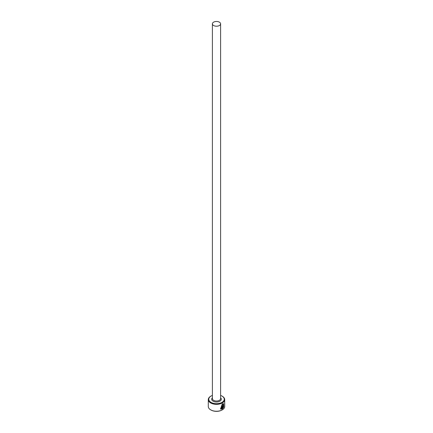 <?xml version="1.0" encoding="UTF-8"?>
<svg xmlns="http://www.w3.org/2000/svg" width="433" height="433" viewBox="0 0 433 433"><rect width="100%" height="100%" fill="white"/><g stroke="black" fill="none" stroke-linecap="round" stroke-linejoin="round"><path stroke-width="0.65" d="M220.895 408.541L222.113 404.352L223.39 404.254L222.275 404.449L220.895 408.541L221.577 408.709L221.577 405.818A8.211 4.741 0 0 0 222.053 405.586L222.053 409.115L220.511 409.033L222.275 403.946L223.623 403.675L223.731 406.955L223.39 404.254M220.429 408.985L222.053 409.115M222.925 405.331L222.898 407.951L223.504 407.54L222.492 408.866L222.492 406.094L223.092 404.92L223.612 405.223A8.211 4.741 180 0 1 223.271 405.532L222.925 405.331L222.898 405.824M211.028 402.381A7.74 4.471 0 0 0 221.972 402.381A7.74 4.471 0 0 0 221.972 396.06L222.308 396.249A8.211 4.741 180 0 1 224.711 399.605A8.211 4.741 180 0 1 219.639 403.984A8.211 4.741 180 0 1 210.692 402.955A8.211 4.741 180 0 1 208.289 399.605A8.211 4.741 180 0 1 210.692 396.249L211.028 396.06A7.74 4.471 0 0 0 211.028 402.381M222.308 409.851L221.972 410.04A7.74 4.471 180 0 1 211.028 410.04L210.692 409.851A8.211 4.741 0 0 0 222.308 409.851A8.211 4.741 0 0 0 224.711 406.5L224.711 399.605M213.599 25.515A4.103 2.371 0 0 0 218.07 26.029A4.103 2.371 0 0 0 220.603 23.842A4.103 2.371 0 0 0 219.401 22.164A4.103 2.371 0 0 0 214.93 21.65A4.103 2.371 0 0 0 212.397 23.842A4.103 2.371 0 0 0 213.599 25.515M223.092 404.92L223.444 405.126A8.211 4.741 0 0 1 223.179 405.375M208.289 399.605L208.289 406.5A8.211 4.741 0 0 0 210.692 409.851L211.028 410.04M222.308 396.249L221.972 396.06A7.74 4.471 0 0 0 220.603 395.432M212.397 395.432A7.74 4.471 0 0 0 211.028 396.06M222.735 405.726L222.898 407.951M222.329 408.768L223.336 407.442L223.092 407.301M223.563 406.858L223.634 403.735M221.885 409.023L221.885 405.672M220.603 23.842L220.603 398.647A4.103 2.371 180 0 1 218.07 400.834A4.103 2.371 180 0 1 213.599 400.319A4.103 2.371 180 0 1 212.397 398.647L212.397 23.842M220.603 397.775A4.806 2.777 180 0 1 219.471 401.402A4.806 2.777 180 0 1 213.101 401.185A4.806 2.777 180 0 1 212.397 397.775"/></g></svg>
